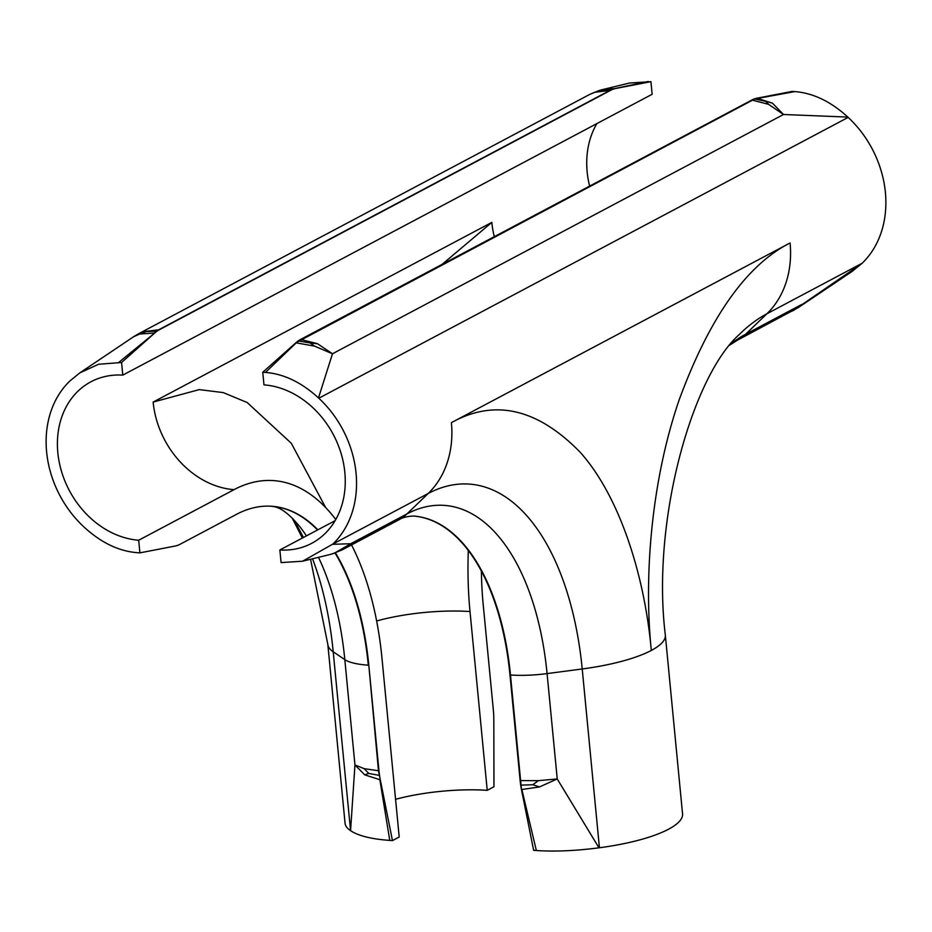 <?xml version="1.0" encoding="UTF-8"?>
<svg xmlns="http://www.w3.org/2000/svg" width="932" height="932" viewBox="0 0 932 932"><rect width="100%" height="100%" fill="white"/><g stroke="black" fill="none" stroke-linecap="round" stroke-linejoin="round"><path stroke-width="1.4" d="M413.237 516.025A218.973 113.226 93.9 0 1 509.979 674.966L520.138 780.562A54.743 28.31 93.9 0 0 521.454 789.474L533.64 850.333L536.343 850.52C554.82 851.743 575.696 850.834 598.973 847.817L599.427 847.759A99.083 25.98 -5.5 0 0 668.535 829.224A99.083 25.98 -5.5 0 0 682.55 813.881L665.332 635.088C651.165 519.648 692.849 375.911 738.936 334.833A254.751 131.727 -86.1 0 1 766.873 313.793L862.193 263.22A99.083 80.734 -117.9 0 0 848.155 117.397L318.814 398.22A99.083 80.734 62.1 0 1 332.864 544.055L428.184 493.482A99.083 80.734 -117.9 0 0 451.391 422.65L790.08 242.961A99.083 80.734 62.1 0 1 766.873 313.793L745.623 334.238L801.8 304.438L798.433 307.502L852.186 271.375L862.193 263.22M756.842 98.233L772.395 103.114L783.509 114.496L768.632 104.361L765.58 101.355L754.815 98.943L794.786 91.592L792.095 91.406L756.842 98.233A54.743 28.31 93.9 0 0 751.903 100.015L300.617 339.434A54.743 28.31 93.9 0 0 295.817 342.825L262.754 372.241L263.966 384.858A85.954 70.028 62.1 0 1 341.065 453.371A85.954 70.028 62.1 0 1 311.731 543.309A85.954 70.028 62.1 0 1 279.868 549.973L335.124 520.662M262.754 372.241L265.457 372.427C283.852 373.883 301.537 382.376 318.488 397.917L318.814 398.22M279.868 549.973L281.08 562.602L302.632 561.204L332.864 544.055M794.786 91.592C813.193 93.049 830.866 101.541 847.829 117.083L848.155 117.397M754.815 98.943L295.817 342.825M300.617 339.434L317.474 343.71L332.479 353.776L314.422 346.087L296.236 342.848L265.457 372.427M334.367 553.2L329.695 554.598L334.367 553.2L350.77 543.729L342.452 549.752L398.663 519.928A54.743 44.608 -117.9 0 0 406.935 513.928L350.77 543.729L332.584 544.311M768.632 104.361L751.903 100.015M314.422 346.087L310.181 342.964L298.648 340.972M317.474 343.71L310.181 342.964M342.452 549.752L332.235 553.911M772.395 103.114L765.58 101.355M861.925 263.476L793.563 310.414L788.682 312.57M398.663 519.928C402.158 517.621 407.074 516.328 413.4 516.037A218.973 113.226 -86.1 0 1 510.48 675.001L521.454 789.474M520.138 780.562L538.312 780.678L557.231 778.942L539.523 786.934L521.862 789.497L536.343 850.52M538.312 780.678L532.848 784.744L539.523 786.934M521.151 785.117L532.848 784.744M494.298 236.681A85.954 70.028 62.1 0 1 491.828 222.387L153.139 402.076A85.954 70.028 -117.9 0 0 234.014 489.661L138.693 540.234A85.954 70.028 62.1 0 1 61.605 471.72A85.954 70.028 62.1 0 1 90.928 381.782A85.954 70.028 62.1 0 1 122.791 375.118L652.132 94.283L650.92 81.666L629.368 83.053L602.305 89.658L615.668 88.493L650.92 81.666M596.876 123.595A85.954 70.028 -117.9 0 0 589.618 186.109M122.791 375.118L121.579 362.501L154.642 333.085A54.743 28.31 -86.1 0 1 159.442 329.695L610.728 90.276A54.743 28.31 -86.1 0 1 615.668 88.493M121.579 362.501L98.629 364.249L79.814 372.893L69.807 381.048A99.083 80.734 62.1 0 0 83.845 526.871L84.171 527.174C101.134 542.715 118.807 551.22 137.214 552.676L139.905 552.862L175.158 546.035A54.743 28.31 93.9 0 0 180.097 544.253L236.402 514.382A218.973 113.226 -86.1 0 1 271.725 506.262A218.973 113.226 -86.1 0 1 317.859 529.819M138.693 540.234L139.905 552.862M481.401 571.036A218.973 113.226 -86.1 0 0 483.195 604.542L493.354 710.137A54.743 28.31 -86.1 0 1 493.809 719.492L493.96 786.748L487.226 790.324L470.008 611.532A244.708 126.531 -86.1 0 1 468.342 550.451M159.442 329.695L143.318 331.699L138.437 333.842L133.567 336.755L139.66 334.029L154.234 333.05L158.941 329.66L610.227 90.241L615.26 88.458L648.218 81.48M234.014 489.661A244.708 126.531 -86.1 0 1 273.985 480.632A244.708 126.531 -86.1 0 1 335.776 519.52M351.539 544.929A244.708 126.531 -86.1 0 1 381.98 658.237L399.199 837.029L392.465 840.594L389.762 840.408C371.484 839.091 358.424 835.841 350.572 830.68L333.202 651.783A254.751 131.727 93.9 0 0 312.546 558.781M487.226 790.324A85.954 22.531 -5.5 0 0 395.564 799.307M610.728 90.276L594.476 92.338L589.548 94.516L599.055 90.544L612.732 89.146M335.427 552.874A218.973 113.226 -86.1 0 1 368.804 665.227L378.963 770.822A54.743 28.31 93.9 0 0 380.279 779.735L392.465 840.594M318.476 557.336A231.788 119.855 -86.1 0 1 344.817 659.635L333.202 651.783A99.083 25.98 -5.5 0 1 327.831 644.408L345.05 823.201A99.083 25.98 -5.5 0 0 350.42 830.575M594.476 92.338L601.478 90.031M143.318 331.699L156.564 331.163M139.66 334.029L146.079 331.641M380.279 779.735L378.474 770.787L368.804 665.227M389.762 840.408L379.86 779.7L364.762 774.876L354.952 764.986L364.156 768.667L378.963 770.822M364.762 774.876L368.757 773.432L364.156 768.667M379.056 775.319L368.757 773.432M509.979 674.966L510.48 675.001A54.743 14.353 -5.5 0 0 547.084 673.591A231.788 119.855 93.9 0 0 406.935 513.928L428.184 493.482A254.751 131.727 -86.1 0 1 582.22 668.966A99.083 25.98 -5.5 0 0 651.317 650.431C644.688 575.661 619.745 496.36 580.088 452.148C537.403 408.461 494.508 398.628 451.391 422.65M598.973 847.817L557.231 778.942L547.084 673.591L582.22 668.966L599.427 847.759M318.488 397.917L332.479 353.776L783.509 114.496L847.829 117.083M665.332 635.088A99.083 25.98 -5.5 0 1 651.317 650.431C643.569 575.417 651.654 479.572 679.288 399.525C709.648 317.195 746.579 265.003 790.08 242.961M730.42 344.281A231.788 119.855 93.9 0 1 745.623 334.238A54.743 44.608 62.1 0 1 737.352 340.238L729.756 345.096M153.139 402.076L199.273 389.611L223.272 392.605L247.178 402.519L291.297 443.271L325.652 507.556M442.083 264.385L491.828 222.387M470.008 611.532A85.954 22.531 -5.5 0 0 376.645 620.98M118.877 362.315L154.642 333.085M303.366 537.508A254.751 131.727 93.9 0 0 292.928 518.74M271.224 506.227C275.301 506.88 283.421 506.612 300.465 527.477A231.788 119.855 -86.1 0 1 306.43 535.888M335.042 553.014A218.973 113.226 93.9 0 1 368.303 665.192A54.743 14.353 174.5 0 1 344.817 659.635L354.952 764.986L350.572 830.68M317.544 529.982A218.973 113.226 93.9 0 0 271.48 506.251M329.695 554.598L302.632 561.204M798.433 307.502L737.352 340.238M138.437 333.842L589.548 94.505M133.567 336.755L79.814 372.893M599.055 90.544L602.305 89.658M327.831 644.408L310.554 559.27M302.387 538.032L292.135 517.959"/></g></svg>
